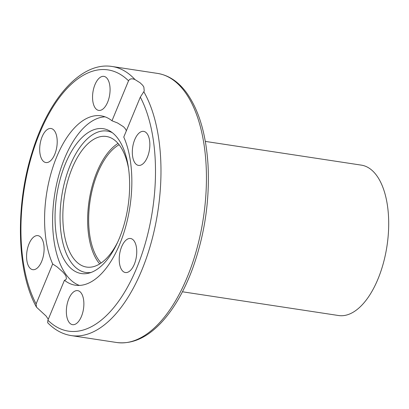 <?xml version="1.0" encoding="UTF-8"?>
<svg xmlns="http://www.w3.org/2000/svg" width="409" height="409" viewBox="0 0 409 409"><rect width="100%" height="100%" fill="white"/><g stroke="black" fill="none" stroke-linecap="round" stroke-linejoin="round"><path stroke-width="0.61" d="M99.714 263.907A66.043 32.521 98.6 0 1 98.002 261.74A66.043 32.521 98.6 0 1 89.484 198.431A66.043 32.521 98.6 0 1 118.043 143.421M117.659 242.189A66.043 32.521 98.6 0 1 86.55 267.067A66.043 32.521 98.6 0 1 73.206 257.967A66.043 32.521 98.6 0 1 67.475 181.995A66.043 32.521 98.6 0 1 106.412 136.483A66.043 32.521 98.6 0 1 128.717 169.484M126.381 130.747L125.43 128.881L123.579 126.805L117.593 122.986L111.979 120.778L128.533 80.813C129.735 78.676 131.892 78.267 135.016 79.591L140.118 82.792L142.7 85.302L143.84 87.04L144.239 91.033L140.313 97.112L123.763 137.071A85.655 42.178 98.6 0 1 119.735 244.107A85.655 42.178 98.6 0 1 75.333 285.201A85.655 42.178 98.6 0 1 64.448 280.262L47.899 320.221L47.664 322.721C54.627 329.905 62.475 334.194 71.197 335.584A136.09 67.015 -81.4 0 0 149.817 247.44A136.09 67.015 -81.4 0 0 143.85 91.815M79.402 285.421A85.655 42.178 98.6 0 1 54.535 195.395A85.655 42.178 98.6 0 1 105.041 116.836M48.282 319.291L46.099 316.055L36.473 307.169L36.115 303.928L52.669 263.969L57.188 266.97L62.945 272.082L64.908 274.439L66.028 276.264L66.422 278.912L65.425 279.914L64.448 280.262M52.669 263.969A85.655 42.178 98.6 0 1 52.838 167.378A85.655 42.178 98.6 0 1 101.095 115.834A85.655 42.178 98.6 0 1 111.979 120.778M32.894 237.747A17.214 8.477 98.6 0 1 37.935 235.64A17.214 8.477 98.6 0 1 44.116 248.984A17.214 8.477 98.6 0 1 37.797 267.563A17.214 8.477 98.6 0 1 32.756 269.669A17.214 8.477 98.6 0 1 26.575 256.32A17.214 8.477 98.6 0 1 32.894 237.747M109.832 93.651A17.214 8.477 98.6 0 1 98.722 110.404A17.214 8.477 98.6 0 1 92.797 93.124A17.214 8.477 98.6 0 1 103.906 76.376A17.214 8.477 98.6 0 1 109.832 93.651M54.515 130.88A17.214 8.477 98.6 0 1 56.002 150.681A17.214 8.477 98.6 0 1 45.854 162.542A17.214 8.477 98.6 0 1 42.383 160.17A17.214 8.477 98.6 0 1 40.89 140.369A17.214 8.477 98.6 0 1 51.033 128.508A17.214 8.477 98.6 0 1 54.515 130.88M138.631 133.477A17.214 8.477 98.6 0 1 143.671 131.371A17.214 8.477 98.6 0 1 149.852 144.714A17.214 8.477 98.6 0 1 143.533 163.293A17.214 8.477 98.6 0 1 138.493 165.4A17.214 8.477 98.6 0 1 132.311 152.051A17.214 8.477 98.6 0 1 138.631 133.477M134.05 240.87A17.214 8.477 98.6 0 1 135.543 260.671A17.214 8.477 98.6 0 1 125.394 272.532A17.214 8.477 98.6 0 1 121.918 270.16A17.214 8.477 98.6 0 1 120.425 250.354A17.214 8.477 98.6 0 1 130.573 238.498A17.214 8.477 98.6 0 1 134.05 240.87M83.63 307.911A17.214 8.477 98.6 0 1 72.521 324.664A17.214 8.477 98.6 0 1 66.595 307.384A17.214 8.477 98.6 0 1 77.705 290.635A17.214 8.477 98.6 0 1 83.63 307.911M119.3 238.421A73.247 36.069 98.6 0 1 88.911 273.13A73.247 36.069 98.6 0 1 56.687 195.722A73.247 36.069 98.6 0 1 110.466 131.401A73.247 36.069 98.6 0 1 119.3 238.421M91.038 272.466A71.498 35.21 98.6 0 1 61.672 196.484A71.498 35.21 98.6 0 1 112.301 132.669M182.445 291.775L338.534 315.518A76.048 37.449 -81.4 0 0 386.991 245.962A76.048 37.449 -81.4 0 0 361.403 165.144L205.313 141.402M101.13 262.977A64.044 31.534 98.6 0 1 98.707 260.037A64.044 31.534 98.6 0 1 90.609 197.7A64.044 31.534 98.6 0 1 119.116 144.73M36.115 303.928A132.087 65.041 98.6 0 1 39.612 133.303A132.087 65.041 98.6 0 1 128.533 80.813M135.016 79.591A136.09 67.015 -81.4 0 0 112.122 66.498C81.447 61.396 48.743 98.267 32.377 151.596C15.082 205.42 16.616 271.934 36.473 307.169M185.083 92.168A136.09 67.015 98.6 0 1 196.887 248.713A136.09 67.015 98.6 0 1 116.657 342.502C132.71 344.47 148.099 337.282 162.823 320.937C174.623 307.65 184.515 290.293 192.496 268.871C204.648 235.149 209.822 200.446 208.017 164.771C206.085 134.403 199.055 110.558 186.918 93.226C178.733 81.912 168.958 75.307 157.583 73.415A136.09 67.015 98.6 0 1 185.083 92.168M140.313 97.112A132.087 65.041 98.6 0 1 136.821 267.737A132.087 65.041 98.6 0 1 47.899 320.221M157.583 73.415L112.122 66.498M116.657 342.502L71.197 335.584"/></g></svg>

